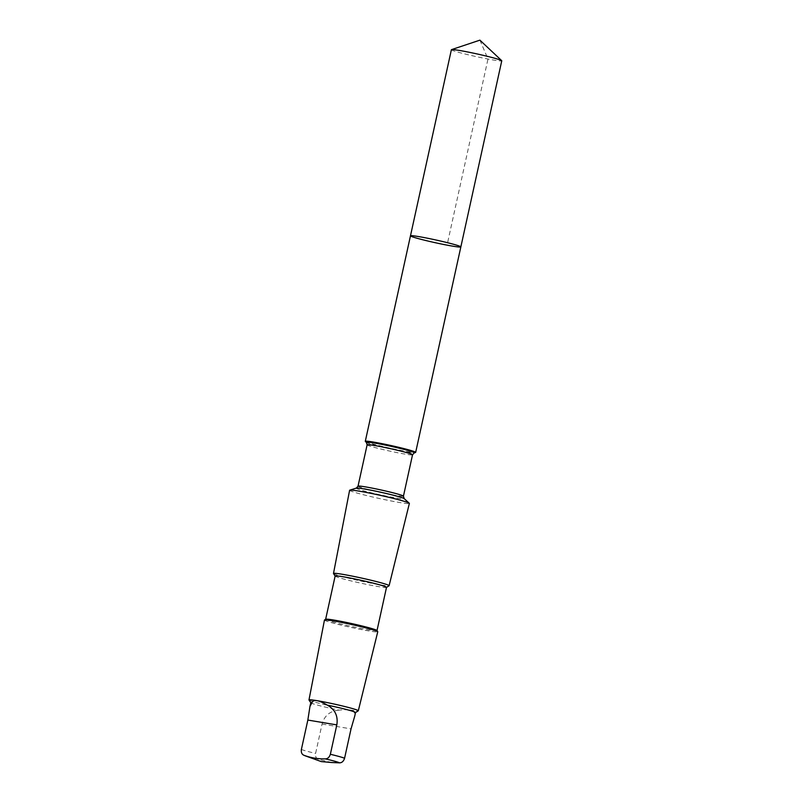 <?xml version="1.0" encoding="UTF-8"?>
<svg xmlns="http://www.w3.org/2000/svg" width="803" height="803" viewBox="0 0 803 803"><rect width="100%" height="100%" fill="white"/><g stroke="black" fill="none" stroke-linecap="round" stroke-linejoin="round"><path stroke-width="0.6" stroke-dasharray="4.01 3.01" d="M451.386 49.726A25.786 1.395 -167.6 0 0 463.662 53.66A25.786 1.395 -167.6 0 0 488.876 59.201A25.786 1.395 -167.6 0 0 501.765 60.797M310.791 702.786L310.771 702.745A22.906 1.235 -167.6 0 0 310.791 702.786A22.906 1.235 -167.6 0 0 338.986 710.133C349.074 709.159 354.173 710.013 354.264 712.673L354.695 716.246M354.264 712.673A22.906 1.235 -167.6 0 0 355.468 712.602A22.906 1.235 -167.6 0 0 355.518 712.542L355.468 712.602M365.375 441.469A25.786 1.395 -167.6 0 0 390.178 448.215A25.786 1.395 -167.6 0 0 415.522 452.49M460.852 246.902A25.786 1.395 12.4 0 1 435.356 242.727A25.786 1.395 12.4 0 1 410.474 235.821M349.606 490.282A30.594 1.656 -167.6 0 0 379.136 498.462A30.594 1.656 -167.6 0 0 409.369 503.421M333.516 573.563A28.476 1.536 -167.6 0 0 360.969 581.081A28.476 1.536 -167.6 0 0 389.043 585.768M335.142 576.052A26.298 1.425 -167.6 0 0 335.172 576.142A26.298 1.425 -167.6 0 0 360.527 583.088A26.298 1.425 -167.6 0 0 386.464 587.415A26.298 1.425 -167.6 0 0 386.514 587.344M325.687 619.233A26.298 1.425 -167.6 0 0 325.637 619.304A26.298 1.425 -167.6 0 0 351.021 626.34A26.298 1.425 -167.6 0 0 377.008 630.596A26.298 1.425 -167.6 0 0 376.988 630.516M324.462 620.057A27.282 1.476 -167.6 0 0 350.791 627.354A27.282 1.476 -167.6 0 0 377.761 631.77M309.004 699.995A25.254 1.365 -167.6 0 0 333.355 706.67A25.254 1.365 -167.6 0 0 358.258 710.826M331.769 762.519L318.379 759.337C316.161 758.534 315.238 756.567 315.599 753.435L322.063 724.045C324.472 715.573 330.103 710.936 338.986 710.133M479.903 40.15L487.983 59.031L447.06 245.136M366.379 442.383A24.602 1.335 -167.6 0 0 390.047 448.817A24.602 1.335 -167.6 0 0 414.228 452.902M367.122 444.822A23.247 1.255 -167.6 0 0 389.555 451.045A23.247 1.255 -167.6 0 0 412.531 454.809M358.028 486.186A23.247 1.255 -167.6 0 0 380.461 492.41A23.247 1.255 -167.6 0 0 403.437 496.174M356.331 488.094A24.602 1.335 -167.6 0 0 379.939 494.778A24.602 1.335 -167.6 0 0 404.18 498.613M301.386 749.45A22.906 1.235 -167.6 0 0 315.599 753.435M305.311 755.854A18.228 0.984 -167.6 0 0 318.379 759.337M322.063 724.045L351.041 728.873"/><path stroke-width="1.2" d="M448.576 242.968A25.786 1.395 12.4 0 1 460.852 246.902A25.786 1.395 12.4 0 1 435.356 242.727A25.786 1.395 12.4 0 1 410.474 235.821A25.786 1.395 12.4 0 1 423.352 237.417A25.786 1.395 12.4 0 1 448.576 242.968A25.786 1.395 12.4 0 1 460.852 246.902L501.765 60.797A25.786 1.395 -167.6 0 0 501.694 60.657A25.786 1.395 -167.6 0 0 489.489 56.862A25.786 1.395 -167.6 0 0 451.517 49.625A25.786 1.395 -167.6 0 0 451.386 49.726L410.474 235.821A25.786 1.395 12.4 0 1 423.352 237.417A25.786 1.395 12.4 0 1 448.576 242.968M354.695 716.246L351.041 728.873L344.577 758.263C343.604 761.284 341.907 762.81 339.498 762.85L331.769 762.519M354.705 716.246L355.518 712.542A22.906 1.235 -167.6 0 0 344.617 709.049A22.906 1.235 -167.6 0 0 327.303 705.124C318.55 700.025 313.451 699.182 312.026 702.585A22.906 1.235 -167.6 0 0 310.771 702.705L309.004 699.995A25.254 1.365 -167.6 0 1 308.984 699.915L324.462 620.057A27.282 1.476 -167.6 0 1 324.522 619.986A27.282 1.476 -167.6 0 1 364.773 627.615A27.282 1.476 -167.6 0 1 377.741 631.69A27.282 1.476 -167.6 0 1 377.761 631.77L358.309 710.765A25.254 1.365 -167.6 0 0 346.294 706.911A25.254 1.365 -167.6 0 0 321.581 701.471A25.254 1.365 -167.6 0 0 308.984 699.915M312.026 702.585L309.968 706.419L307.84 720.06L301.386 749.45C301.005 752.582 301.928 754.539 304.156 755.352C310.881 757.841 317.928 759.016 325.275 758.865C327.674 758.835 329.371 757.309 330.354 754.278L336.818 724.888C338.224 716.065 335.052 709.481 327.303 705.124M403.387 448.455A25.786 1.395 -167.6 0 0 378.173 442.915A25.786 1.395 -167.6 0 0 365.295 441.319A25.786 1.395 -167.6 0 0 365.375 441.469L366.379 442.383A24.602 1.335 -167.6 0 1 377.621 443.577A24.602 1.335 -167.6 0 1 402.654 449.048A24.602 1.335 -167.6 0 1 414.228 452.902L415.522 452.49A25.786 1.395 -167.6 0 0 415.663 452.39A25.786 1.395 -167.6 0 0 403.387 448.455M386.504 587.384L389.043 585.768A28.476 1.536 -167.6 0 0 389.104 585.698L409.369 503.421A30.594 1.656 -167.6 0 0 409.269 503.24A30.594 1.656 -167.6 0 0 394.805 498.753A30.594 1.656 -167.6 0 0 349.777 490.151A30.594 1.656 -167.6 0 0 349.606 490.282L333.486 573.472A28.476 1.536 -167.6 0 0 333.516 573.563L335.142 576.092M389.104 585.698A28.476 1.536 -167.6 0 0 375.553 581.352A28.476 1.536 -167.6 0 0 347.699 575.229A28.476 1.536 -167.6 0 0 333.486 573.472M377.019 630.556L386.514 587.344A26.298 1.425 -167.6 0 0 373.997 583.339A26.298 1.425 -167.6 0 0 348.281 577.678A26.298 1.425 -167.6 0 0 335.142 576.052L325.647 619.264M377.741 631.69L376.988 630.516A26.298 1.425 -167.6 0 0 364.492 626.591A26.298 1.425 -167.6 0 0 325.687 619.233L324.522 619.986M355.508 712.582L358.258 710.826A25.254 1.365 -167.6 0 0 358.309 710.765M303.404 755.011L304.156 755.352A18.228 0.984 -167.6 0 0 305.311 755.854L303.404 755.011M344.577 758.263A22.906 1.235 -167.6 0 0 330.354 754.278M339.498 762.85A18.228 0.984 -167.6 0 0 330.956 760.23A18.228 0.984 -167.6 0 0 325.275 758.865M403.437 496.174A23.247 1.255 -167.6 0 0 392.376 492.63A23.247 1.255 -167.6 0 0 369.641 487.632A23.247 1.255 -167.6 0 0 358.028 486.186L356.331 488.094A24.602 1.335 -167.6 0 1 392.547 495.009A24.602 1.335 -167.6 0 1 404.18 498.613L403.437 496.174L412.531 454.809A23.247 1.255 -167.6 0 0 401.47 451.256A23.247 1.255 -167.6 0 0 378.735 446.257A23.247 1.255 -167.6 0 0 367.122 444.822L366.379 442.383M307.84 720.06L336.818 724.888M501.694 60.657L479.903 40.15L451.517 49.625M415.663 452.39L460.852 246.902M365.295 441.319L410.474 235.821M412.531 454.809L414.228 452.902M358.028 486.186L367.122 444.822M356.331 488.094L349.777 490.151M404.18 498.613L409.269 503.24M309.958 706.409L310.771 702.705M305.311 755.854L321.28 761.595L332.101 762.549"/></g></svg>
